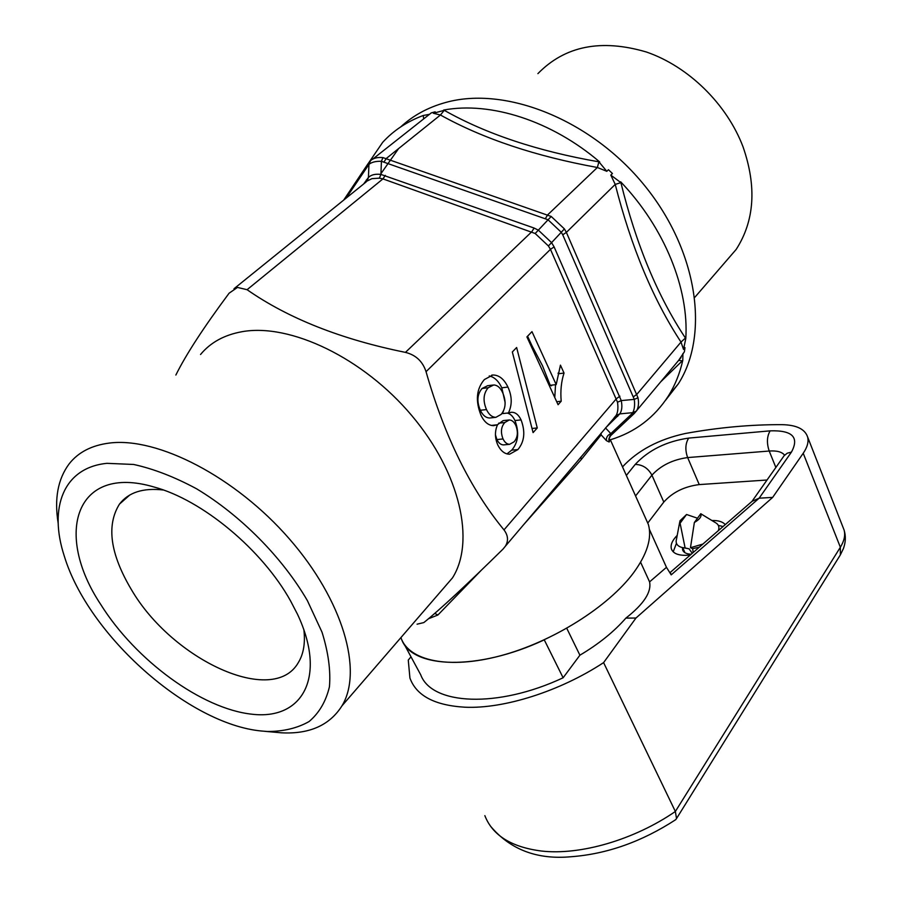 <?xml version="1.0" encoding="UTF-8"?>
<svg xmlns="http://www.w3.org/2000/svg" width="902" height="902" viewBox="0 0 902 902"><rect width="100%" height="100%" fill="white"/><g stroke="black" fill="none" stroke-linecap="round" stroke-linejoin="round"><path stroke-width="1.35" d="M722.727 264.985L736.167 249.437C754.557 220.855 756.846 186.658 743.045 146.857C726.933 104.204 688.587 66.489 646.373 52C601.093 38.696 564.945 45.901 537.896 73.637M531.661 347.236L532 345.793L542.497 365.772L550.22 385.301L556.196 384.59L531.977 331.643L526.903 336.897L558.079 404.716L561.202 401.221C560.3 391.017 561.247 381.636 564.032 373.056L560.446 365.152L556.196 384.59M290.602 600.991C262.223 549.746 202.341 499.911 153.949 486.99C75.588 463.741 53.624 533.578 100.776 604.52C135.819 660.523 201.879 708.927 252.064 714.226C302.486 720.202 327.088 677.086 297.513 614.296L290.602 600.991M163.341 490C143.068 487.678 128.445 492.391 119.47 504.117C106.222 525.381 110.179 553.851 131.331 589.513C172.192 659.813 273.103 706.897 298.28 662.666C303.568 654.051 305.428 643.025 303.861 629.585M665.484 400.364L678.372 383.767C709.468 335.228 698.193 251.5 644.727 185.722C591.509 119.808 505.526 85.589 445.554 102.512C427.988 107.372 413.048 115.501 400.725 126.889M434.73 613.394L437.898 615.006L428.427 618.772M400.905 637.613C408.775 660.873 448.756 669.645 500.7 655.72C552.576 641.908 608.422 606.719 633.531 572.838C647.208 554.053 652.169 537.942 648.391 524.524L610.259 439.612L609.154 442.003L606.426 440.65L601.127 434.854L581.35 459.456L523.183 525.189M481.07 570.481L437.898 615.006M648.391 524.524L645.065 517.105M614.104 417.806L616.19 415.36C617.881 412.293 618.321 407.918 617.509 402.224L550.457 249.335L548.393 245.953L535.179 233.494L382.944 178.889L379.381 178.156L371.94 178.652L366.9 181.155M417.085 624.184L423.827 622.583C439.849 609.718 466.233 585.24 502.989 549.126L505.368 546.217C508.604 540.85 508.142 535.416 503.992 529.902C470.461 489.053 444.472 436.32 426.048 371.692C422.677 361.386 415.811 354.96 405.438 352.378C341.103 339.332 288.313 318.44 247.08 289.7L237.485 287.422L229.108 293.195C203.638 327.449 185.891 354.734 175.867 375.04M423.624 118.613L423.252 115.49C407.118 121.511 393.599 130.452 382.685 142.324L366.065 166.678M423.252 115.49L429.476 114.317L372.718 159.124M433.377 113.269L444.269 110.326C486.234 134.026 537.772 151.186 598.894 161.819L606.798 171.301L597.361 167.49C535.54 156.26 483.235 138.773 440.435 115.005L433.377 113.269L435.181 111.825L431.28 112.874L429.476 114.317M200.537 354.497C210.437 342.534 224.203 334.946 241.86 331.733C290.072 322.893 363.483 358.004 411.864 415.698C460.448 473.313 475.41 541.809 452.477 577.889L439.601 592.806M58.168 523.183C54.21 498.795 57.863 479.03 69.138 463.887C78.226 452.285 91.609 445.34 109.322 443.074C157.681 436.771 235.591 477 289.35 538.877C343.301 600.664 363.123 671.111 341.993 705.815C329.681 725.264 309.521 734.262 281.514 732.819L265.12 731.353M267.432 731.499L261.422 731.003C188.529 724.238 88.328 635.391 64.346 556.252C48.392 507.803 63.388 467.619 106.955 463.335L133.654 464.462C153.565 468.826 174.514 476.933 196.512 488.76C240.62 515.234 282.337 557.459 307.413 600.676L322.037 632.223C328.328 652.428 330.797 670.614 329.433 686.794C325.949 701.418 319.161 712.997 309.093 721.532C297.412 728.162 283.532 731.488 267.432 731.499M532 345.793L527.58 336.187M678.462 360.653L684.404 351.769L684.979 347.62L683.513 349.367L680.999 342.083C653.127 299.633 631.208 247.069 615.232 184.403L610.801 175.089L612.435 173.5L608.444 169.711L606.798 171.301M484.363 379.562C476.391 388.897 475.264 400.792 480.98 415.236C484.227 422.012 488.41 425.485 493.529 425.665L497.509 424.763C494.679 431.28 494.792 438.034 497.825 445.036C500.937 451.147 504.861 454.202 509.619 454.191L517.883 449.591C524.468 441.721 525.528 431.821 521.074 419.904C518.616 414.74 515.437 412.191 511.513 412.27L508.446 412.947C512.291 404.829 512.111 396.203 507.927 387.071C504.071 379.043 499.043 375.018 492.864 374.995L484.363 379.562M533.082 432.61L537.265 427.954L516.632 347.518L512.336 351.96L533.082 432.61M599.706 161.965C551.46 120.688 490.587 101.351 443.705 110.033M610.801 175.089L620.892 182.632C636.09 244.341 657.603 296.138 685.43 338.036L685.791 338.6C689.083 289.114 664.729 227.924 620.677 181.821M685.791 338.6L683.513 349.367M682.938 353.516L682.78 360.372L660.884 381.67M610.338 439.781C635.064 432.261 654.469 417.592 668.517 395.764C675.046 385.289 679.804 373.496 682.78 360.372M380.43 174.368L398.594 148.605M363.664 183.963L368.444 177.446L368.941 164.401L370.485 160.725C373.315 158.121 377.464 157.083 382.944 157.602L551.201 216.457L564.404 228.916L566.377 232.389L637.996 397.748C638.977 403.093 638.526 407.411 636.643 410.703L634.196 413.544L631.501 414.153L632.753 412.665C634.467 409.519 634.974 405.088 634.298 399.383L562.735 234.802L561.213 232.22L548.01 219.75L381.411 161.3C375.784 161.12 371.635 162.146 368.941 164.401L346.097 198.158M367.182 180.896L368.444 177.446C371.162 174.762 375.322 173.759 380.926 174.424L379.381 178.156M382.944 157.602L381.411 161.3L380.926 174.424L534.108 228.048L538.393 230.19L551.584 242.638L548.393 245.953M564.404 228.916L551.584 242.638L554.11 246.911L621.241 400.589C622.403 406.261 621.918 410.692 619.798 413.883L616.077 415.529M551.201 216.457L535.179 233.494M637.996 397.748L634.298 399.383L621.241 400.589L617.509 402.224M636.44 411.03L632.753 412.665L619.798 413.883L605.513 427.954L610.823 433.614L631.501 414.153M609.154 442.003L608.805 439.161L610.823 433.614C607.565 435.057 606.099 437.391 606.426 440.65M682.284 360.868L678.732 360.383L681.01 357.553L634.196 413.544L610.553 435.767L608.805 439.161L610.248 439.624M600.8 433.512L601.127 434.854L601.149 433.107M444.269 110.326L440.435 115.005L386.406 158.38L384.038 161.864M598.894 161.819L597.361 167.49L547.728 214.789L545.439 218.476M620.892 182.632L615.232 184.403L566.377 232.389L562.735 234.802M685.43 338.036L680.999 342.083L636.925 394.264L633.508 396.733M556.703 401.728L561.202 401.221M554.764 397.523L555.542 384.669M558.067 373.135L558.282 373.778L564.032 373.056M549.408 385.853L552.103 385.075M532.022 428.473L537.265 427.954M491.252 425.44L497.509 424.763M506.98 453.875L511.75 450.143L517.883 449.591M511.75 450.143C518.346 442.296 519.417 432.43 514.952 420.546L521.074 419.904M514.952 420.546C513.012 416.363 510.464 413.871 507.296 413.071M503.451 411.109L502.313 413.612L508.446 412.947M505.131 402.608L501.805 387.815L507.927 387.071M501.805 387.815C498.626 381.072 494.443 377.115 489.256 375.942M492.853 385.064L487.599 385.718L482.051 388.491C477.192 394.264 476.628 401.525 480.338 410.275C482.762 415.337 485.896 417.908 489.73 417.998L495.886 417.333L501.162 414.39C505.808 408.606 506.338 401.413 502.73 392.821C500.452 387.77 497.453 385.154 493.732 384.962L488.196 387.736C483.348 393.52 482.784 400.804 486.494 409.587C488.918 414.661 492.052 417.243 495.886 417.333M495.423 434.764L496.901 439.556L503.045 438.958C504.759 442.431 506.947 444.224 509.607 444.325L514.072 441.811C517.725 437.56 518.323 432.137 515.865 425.541C514.185 421.933 511.986 420.073 509.269 419.971L503.136 420.614L497.397 424.774M496.901 439.556C498.614 443.017 500.802 444.799 503.463 444.9L503.947 444.855M498.659 423.185L504.793 422.542C501.038 426.815 500.463 432.295 503.045 438.958M509.269 419.971L504.793 422.542M482.051 388.491L488.196 387.736M480.338 410.275L486.494 409.587M551.325 385.177L551.528 385.808M699.298 547.187L692.646 548.675L693.198 552.486M677.222 535.371C672.272 540.366 670.333 544.876 671.392 548.89C673.005 553.309 677.909 555.452 686.106 555.316L690.38 554.933M725.264 524.614C722.75 521.739 718.342 520.364 712.039 520.499M723.077 526.52L718.342 525.415M670.231 572.454L752.11 501.275L759.134 498.197L671.201 574.867L666.465 567.335L649.372 529.316M671.201 574.867L670.581 573.21M666.465 567.335L649.575 581.88C651.661 592.039 643.769 604.114 625.875 618.107L635.966 618.028L603.596 662.62C559.928 691.304 503.97 708.995 464.97 707.213C434.674 705.432 416.329 695.701 409.925 678.022L408.268 660.061L411.008 656.825M603.596 662.62L675.361 811.473L840.36 547.255C844.261 540.907 845.501 535.157 844.08 530.015L843.066 527.422M691.203 554.223C686.445 554.042 683.581 552.588 682.611 549.882L682.464 547.582M626.349 475.444L635.211 464.429C648.606 450.087 666.431 441.315 688.688 438.09L770.116 430.852C792.351 430.13 799.465 437.211 791.449 452.094L759.134 498.197L772.676 497.385L635.966 618.028M622.504 466.886C637.849 450.369 658.855 439.229 685.509 433.456C718.725 427.447 750.904 424.515 782.011 424.662C796.41 424.943 804.934 429.048 807.606 436.94C808.846 441.698 807.391 447.133 803.22 453.255L772.676 497.385M625.875 618.107C614.127 631.603 598.804 643.972 579.907 655.19L563.119 677.774C497.397 708.622 431.742 704.981 420.738 674.831L403.983 643.825M490.44 826.097C510.216 849.628 537.085 859.843 571.045 856.742C606.99 854.036 641.874 841.69 675.677 819.692L676.523 818.554L675.361 811.473C634.185 839.852 580.223 855.479 541.516 851.037C511.411 847.17 492.526 835.376 484.859 815.656M579.907 655.19L566.772 628.311M563.119 677.774L544.267 639.845C477.778 671.099 412.045 668.675 401.638 639.484M649.575 581.88L640.6 562.228M767.05 480.011L699.242 484.588C684.37 486.482 672.554 492.3 663.804 502.064L647.749 523.07M676.455 543.331L673.196 551.81M715.816 522.889L700.786 513.734C701.835 516.474 699.693 519.394 694.36 522.495L690.47 547.728L692.646 548.675M700.786 513.734L694.36 522.495M680.085 523.216L679.95 520.837L686.557 514.501L680.085 523.216L685.114 547.942L682.194 547.525C677.21 546.184 675.316 543.387 676.5 539.148L679.77 521.818M716.425 523.273C718.838 525.02 719.48 527.478 718.353 530.624M702.883 544.064L690.47 547.728M686.557 514.501L697.494 518.222M692.251 553.309L689.072 548.822L682.194 547.525M689.072 548.822L685.114 547.942M581.35 459.456L580.82 457.111M385.323 175.383L382.944 178.889L247.08 289.7M405.438 352.378L531.808 231.735L534.108 228.048M503.992 529.902L616.483 398.639L619.922 396.17M554.11 246.911L550.457 249.335L426.048 371.692M369.786 161.458L367.7 165.923M366.381 179.938L366.178 181.922M617.735 416.352L614.848 417.085M803.22 453.255L840.36 547.255L840.36 554.888L839.615 556.083M663.804 502.064L651.921 475.162L635.572 495.953M699.242 484.588L687.64 457.573C672.723 459.625 660.816 465.5 651.921 475.162C648.098 468.161 642.528 464.586 635.211 464.429M775.867 467.484L769.214 451.034L687.64 457.573C684.979 449.997 685.328 443.502 688.688 438.09M784.582 455.16C781.944 451.879 776.825 450.504 769.214 451.034C766.587 443.164 766.892 436.444 770.116 430.852M751.997 501.377L784.165 455.657L787.254 453.199L791.449 452.094M129.809 494.995L119.47 504.117M341.993 705.815L452.477 577.889M678.372 383.767L668.517 395.764M366.189 181.922L234.001 288.741M614.984 416.972L505.368 546.217M343.696 200.097L367.915 163.905M510.566 412.372L511.513 412.27M492.864 374.995L491.703 375.142M503.463 444.9L509.607 444.325M736.167 249.437L694.822 297.299M682.611 549.882L683.039 550.84M807.606 436.94L844.08 530.015C845.941 536.025 845.726 542.192 843.426 548.54L840.36 554.888L676.523 818.554M672.046 550.344L671.392 548.89M682.701 547.638L684.945 552.712"/></g></svg>
